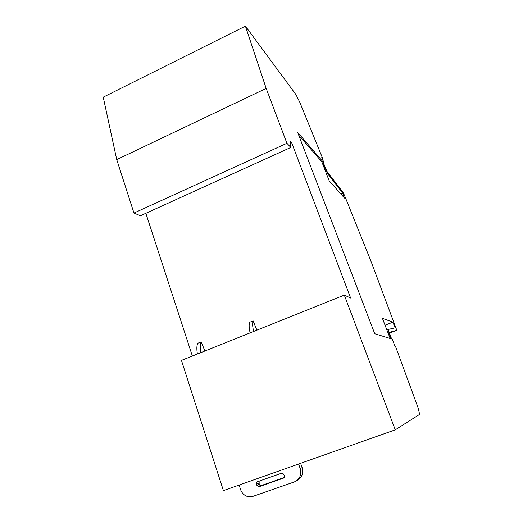 <?xml version="1.0" encoding="UTF-8"?>
<svg xmlns="http://www.w3.org/2000/svg" width="523" height="523" viewBox="0 0 523 523"><rect width="100%" height="100%" fill="white"/><g stroke="black" fill="none" stroke-linecap="round" stroke-linejoin="round"><path stroke-width="0.78" d="M388.497 334.138L389.282 333.844L388.112 329.47L394.858 327.908M385.052 325.208L392.865 322.188L395.146 327.797M340.669 193.772L342.545 192.961L344.526 198.119L329.196 180.827L321.808 161.777L298.744 135.241M342.545 192.961L327.836 173.858L325.345 168.707L324.62 169.027M391.616 338.963L389.249 332.419L396.8 330.294L371.01 261.291L344.454 195.308L342.918 192.242L326.868 171.289L323.567 163.274M298.6 464.019L300.195 468.615C301.732 474.904 299.777 479.343 294.325 481.931L252.916 496.36L247.314 496.432C244.071 495.307 241.835 493.026 240.606 489.587L239.122 485.056M283.185 478.238L259.323 486.612L258.127 486.606L256.512 484.265C256.224 483.023 256.603 482.147 257.669 481.637L281.485 473.243L282.832 473.289L284.355 475.59C284.656 476.839 284.27 477.721 283.185 478.238L283.669 477.989M259.153 481.114L259.16 484.102L260.434 485.436L261.624 485.436L284.094 477.551M296.848 480.585C301.869 477.865 303.628 473.537 302.117 467.601L300.627 463.306M204.905 351.005L201.211 341.885L197.871 343.232C196.681 345.396 196.537 348.985 197.426 353.999M200.825 352.639C199.923 347.618 200.048 344.036 201.211 341.885M256.898 330.163L253.125 320.893L249.667 322.292C248.843 324.332 248.994 327.862 250.118 332.876M253.635 331.471C252.491 326.45 252.321 322.926 253.125 320.893M344.324 295.109L181.448 360.412L223.399 490.613L395.264 429.841L344.324 295.109L350.619 298.038L291.559 142.465L290.317 143.034M322.168 158.286L322.534 158.123L321.71 157.135L324.077 163.045L322.56 163.719M324.077 163.045L297.672 132.443L374.73 333.733L392.315 339.172L394.715 345.572L395.584 346.592L418.001 407.574L419.655 414.353L395.264 429.841M325.345 168.707L323.227 163.424M392.865 322.188L382.398 318.324L390.191 338.525M389.282 333.844L391.139 338.819M322.534 158.123L299.777 102.247L295.913 94.545L245.411 26.15L103.24 97.167L116.74 159.62L133.96 213.044L140.406 215.764L290.834 147.44L286.924 143.282L133.96 213.044M286.924 143.282L266.181 88.42L116.74 159.62M266.181 88.42L245.411 26.15M291.559 142.465L290.056 140.824L290.834 147.44M145.845 213.292L192.366 356.032M388.092 329.477L386.883 329.948M256.512 484.265L258.833 483.115M256.839 485.259L259.16 484.102M259.323 486.612L261.624 485.436M300.195 468.615L302.117 467.601M323.737 162.64L322.377 163.248M396.761 330.359L389.419 333.177M327.836 173.858L326.692 174.368M388.046 329.568L386.902 330.006M258.127 486.606L260.434 485.436"/></g></svg>
